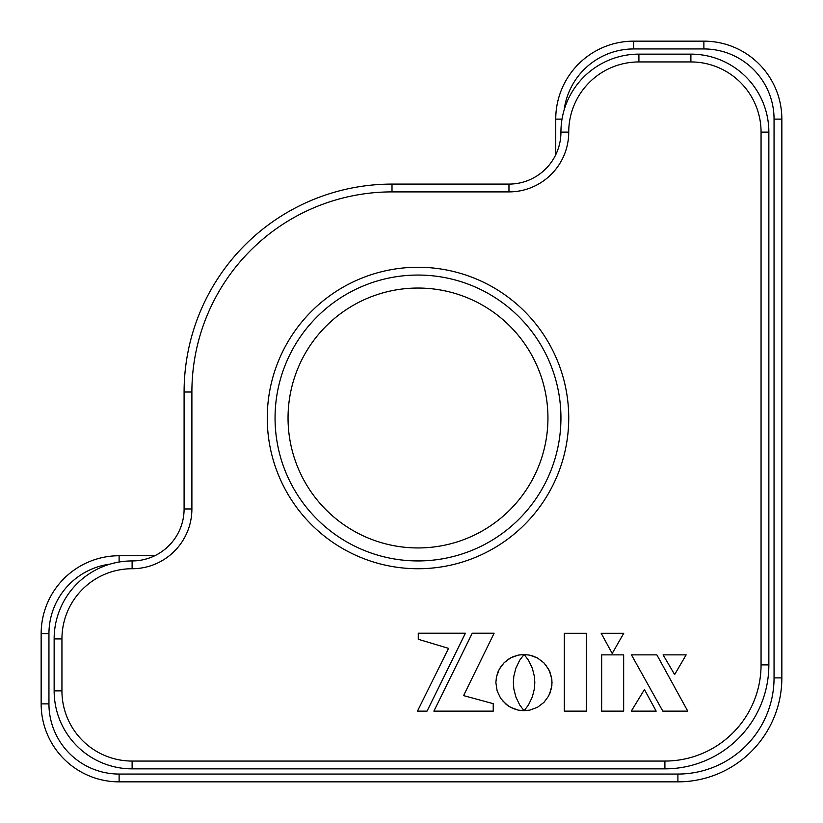 <?xml version="1.0" encoding="UTF-8"?>
<svg xmlns="http://www.w3.org/2000/svg" width="823" height="823" viewBox="0 0 823 823"><rect width="100%" height="100%" fill="white"/><g stroke="black" fill="none" stroke-linecap="round" stroke-linejoin="round"><path stroke-width="1.23" d="M555.741 154.765L555.741 119.119A77.969 77.969 0 0 1 633.71 41.15L703.881 41.15A77.969 77.969 0 0 1 781.85 119.119L781.85 677.895A103.955 103.955 0 0 1 677.895 781.85L119.119 781.85A77.969 77.969 0 0 1 41.15 703.881L41.15 633.71A77.969 77.969 0 0 1 119.119 555.741L154.765 555.741M110.045 564.125A70.171 70.171 0 0 0 48.948 633.71L48.948 703.881A70.171 70.171 0 0 0 119.119 774.052L677.895 774.052A96.157 96.157 0 0 0 774.052 677.895L774.052 119.119A70.171 70.171 0 0 0 703.881 48.948L633.71 48.948A70.171 70.171 0 0 0 564.125 110.045M275.057 418.002A142.945 142.945 0 0 0 418.002 560.936A142.945 142.945 0 0 0 560.936 418.002A142.945 142.945 0 0 0 418.002 275.057A142.945 142.945 0 0 0 275.057 418.002M568.734 418.002A150.743 150.743 0 0 1 418.002 568.734A150.743 150.743 0 0 1 267.259 418.002A150.743 150.743 0 0 1 418.002 267.259A150.743 150.743 0 0 1 568.734 418.002M768.857 664.902A103.955 103.955 0 0 1 664.902 768.857L132.112 768.857A77.969 77.969 0 0 1 54.143 690.888L54.143 638.905A77.969 77.969 0 0 1 132.112 560.936A51.983 51.983 0 0 0 184.095 508.964L184.095 392.005A207.921 207.921 0 0 1 392.005 184.095L508.964 184.095A51.983 51.983 0 0 0 560.936 132.112A77.969 77.969 0 0 1 638.905 54.143L690.888 54.143A77.969 77.969 0 0 1 768.857 132.112L768.857 664.902L761.059 664.902L761.059 132.112A70.171 70.171 0 0 0 690.888 61.941L638.905 61.941A70.171 70.171 0 0 0 568.734 132.112A59.781 59.781 0 0 1 508.964 191.893L392.005 191.893A200.123 200.123 0 0 0 191.893 392.005L191.893 508.964A59.781 59.781 0 0 1 132.112 568.734A70.171 70.171 0 0 0 61.941 638.905L61.941 690.888A70.171 70.171 0 0 0 132.112 761.059L664.902 761.059A96.157 96.157 0 0 0 761.059 664.902M500.672 698.326L506.104 704.303L510.579 707.327L518.315 710.156L524.035 710.712L519.694 704.961L515.836 696.916L513.819 688.861L513.357 682.606L513.819 676.331L515.826 668.276L519.663 660.262L524.035 654.522L518.315 655.098L513.038 656.733L508.264 659.316L504.108 662.752L500.672 666.897L498.09 671.671L496.444 676.938L495.878 682.606L497.143 690.97L500.672 698.326L497.143 690.97L495.878 682.606L496.444 676.938L499.273 669.222L504.108 662.752L510.579 657.916L518.315 655.098L524.035 654.522M631.292 711.144L656.168 711.144L644.44 689.551L631.292 711.144M687.771 711.144L656.867 654.861L631.426 654.861L662.824 711.144L687.771 711.144M663.091 654.861L674.634 674.572L686.156 654.861L663.091 654.861M623.752 633.268L601.171 633.268L612.209 653.472L623.752 633.268M601.654 711.144L623.659 711.144L623.659 654.861L601.654 654.861L601.654 711.144M448.556 648.359L417.456 711.144L427.024 711.144L465.396 633.206L418.279 633.206L418.279 639.286L448.556 648.359M493.224 703.665L463.586 695.61L494.129 633.206L472.248 633.206L433.875 711.144L493.224 711.144L493.224 703.665M548.663 695.991L551.451 688.275L552.017 682.606L551.451 676.969L548.663 669.264L543.859 662.813L537.44 657.978L529.765 655.139L524.138 654.522L528.5 660.262L532.347 668.276L534.364 676.331L534.816 682.606L534.364 688.861L532.337 696.916L528.479 704.961L524.138 710.712L529.765 710.136L537.44 707.296L543.859 702.461L548.663 695.991L543.859 702.461L537.44 707.296L529.765 710.136L524.251 710.588M465.396 633.206L418.279 633.206L418.279 639.286M502.297 700.486L508.264 705.928L513.038 708.51L518.315 710.156L523.922 710.588M586.418 633.268L564.321 633.268L564.321 711.144L586.418 711.144L586.418 633.268L564.321 633.268L564.321 711.144L586.418 711.144L586.418 633.268M529.765 655.139L524.138 654.522M549.836 693.542L551.873 685.477L551.873 679.747L549.836 671.712L545.659 664.819M543.859 662.813L537.44 657.978L532.44 655.849M288.204 411.593A129.952 129.952 0 0 0 411.593 547.789A129.952 129.952 0 0 0 547.789 424.401A129.952 129.952 0 0 0 424.401 288.204A129.952 129.952 0 0 0 288.204 411.593M119.119 555.741L119.119 562.027M41.15 633.71L48.948 633.71M41.15 703.881L48.948 703.881M119.119 781.85L119.119 774.052M677.895 781.85L677.895 774.052M781.85 677.895L774.052 677.895M774.052 119.119L781.85 119.119M703.881 48.948L703.881 41.15M633.71 48.948L633.71 41.15M562.027 119.119L555.741 119.119M392.005 184.095L392.005 191.893M508.964 191.893L508.964 184.095M184.095 392.005L191.893 392.005M184.095 508.964L191.893 508.964M132.112 560.936L132.112 568.734M54.143 638.905L61.941 638.905M54.143 690.888L61.941 690.888M132.112 768.857L132.112 761.059M664.902 761.059L664.902 768.857M761.059 132.112L768.857 132.112M690.888 61.941L690.888 54.143M638.905 61.941L638.905 54.143M568.734 132.112L560.936 132.112"/></g></svg>
